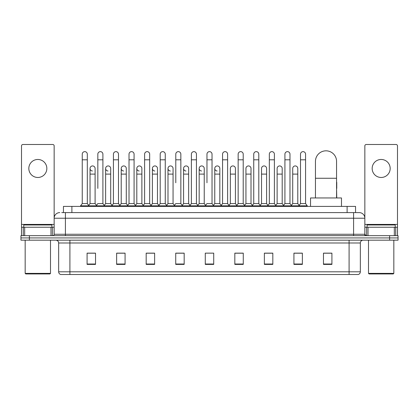 <?xml version="1.0" encoding="UTF-8"?>
<svg xmlns="http://www.w3.org/2000/svg" width="419" height="419" viewBox="0 0 419 419"><rect width="100%" height="100%" fill="white"/><g stroke="black" fill="none" stroke-linecap="round" stroke-linejoin="round"><path stroke-width="0.63" d="M63.447 212.595L63.447 206.405L355.553 206.405L355.553 212.595M61.886 212.595L357.245 212.595M61.755 212.595L65.416 212.595L65.416 218.226L54.156 218.226L54.156 234.263A1.409 1.409 0 0 1 52.752 235.672M59.786 212.595A5.63 5.63 0 0 0 54.156 218.226L54.156 145.901A1.409 1.409 0 0 0 52.752 144.492L22.919 144.492A1.409 1.409 0 0 0 21.51 145.901L21.51 227.229L24.679 227.229L24.679 235.672M359.214 212.595A5.63 5.63 0 0 1 364.844 218.226L353.584 218.226L353.584 212.595L359.13 212.595M394.321 235.672L394.321 227.229L397.49 227.229L397.49 235.672L397.49 145.901A1.409 1.409 0 0 0 396.081 144.492L366.248 144.492A1.409 1.409 0 0 0 364.844 145.901L364.844 234.263L366.248 235.672M29.393 235.672L20.95 235.672L20.95 237.924L29.393 237.924L20.95 237.924L20.95 240.176L29.393 240.176L29.393 237.924L389.607 237.924L29.393 237.924L29.393 235.672L389.607 235.672L389.607 237.924L398.05 237.924L389.607 237.924L389.607 240.176L29.393 240.176M398.05 235.672L398.05 237.924L398.05 235.672L389.607 235.672M360.34 271.805C360.261 273.157 359.586 274.057 358.313 274.508L349.085 274.508L349.085 271.805L360.34 271.805L360.34 242.989A2.813 2.813 0 0 1 363.153 240.176M349.085 274.508L60.687 274.508A2.813 2.813 0 0 1 58.66 271.805L58.66 242.989C58.492 241.281 57.555 240.344 55.847 240.176M331.916 264.405L331.916 253.149L323.473 253.149L323.473 264.405L331.916 264.405M302.366 264.405L302.366 253.149L293.923 253.149L293.923 264.405L302.366 264.405M272.821 264.405L272.821 253.149L264.379 253.149L264.379 264.405L272.821 264.405M243.271 264.405L243.271 253.149L234.829 253.149L234.829 264.405L243.271 264.405M95.527 264.405L95.527 253.149L87.084 253.149L87.084 264.405L95.527 264.405M125.077 264.405L125.077 253.149L116.634 253.149L116.634 264.405L125.077 264.405M154.621 264.405L154.621 253.149L146.179 253.149L146.179 264.405L154.621 264.405M184.171 264.405L184.171 253.149L175.729 253.149L175.729 264.405L184.171 264.405M213.721 264.405L213.721 253.149L205.279 253.149L205.279 264.405L213.721 264.405M398.05 240.176L398.05 237.924L398.05 240.176L389.607 240.176M269.05 253.207L266.882 253.207M300.229 253.207L298.061 253.207M183.302 253.207L181.134 253.149M152.118 253.207L149.95 253.207M120.939 253.207L118.771 253.207M87.084 253.207L95.385 253.207M89.755 253.207L87.592 253.207M237.866 253.149L235.698 253.207M206.687 253.149L212.313 253.149M184.171 253.207L175.729 253.207M154.621 253.207L146.179 253.207M125.077 253.207L116.634 253.207M243.271 253.207L234.829 253.207M272.821 253.207L264.379 253.207M302.366 253.207L293.923 253.207M331.916 253.207L323.473 253.207M37.836 159.466A9.003 9.003 0 0 0 28.827 168.469A9.003 9.003 0 0 0 37.836 177.473A9.003 9.003 0 0 0 46.839 168.469A9.003 9.003 0 0 0 37.836 159.466M50.992 235.672L50.992 227.229L24.679 227.229M50.992 227.229L54.156 227.229M21.51 235.672L21.51 227.229M49.934 273.942L25.732 273.942L25.171 273.382L50.5 273.382L49.934 273.942M25.171 240.176L25.171 273.382M50.5 240.176L50.5 273.382M51.904 227.229L51.904 224.977L23.763 224.977L23.763 227.229M315.455 197.962L315.455 161.378A10.554 10.554 0 0 1 326.008 150.824A10.554 10.554 0 0 1 336.562 161.378A10.554 10.554 0 0 0 326.008 150.824M336.562 197.962L336.562 161.378M341.485 206.405L341.485 197.962L310.531 197.962L310.531 206.405M82.244 159.801L87.309 159.801L87.309 203.592L82.244 203.592L82.244 154.171A2.535 2.535 0 0 1 84.937 151.647A2.535 2.535 0 0 1 87.309 154.171A2.535 2.535 0 0 0 84.937 151.647M82.244 203.592L80.553 205.839L80.553 206.405M87.309 203.592L88.996 205.839L80.553 205.839M97.831 188.393L97.831 159.801L102.901 159.801L102.901 203.592L97.831 203.592L96.145 205.839L88.996 205.839L88.996 206.405M97.831 159.801L97.831 154.171A2.535 2.535 0 0 1 100.523 151.647A2.535 2.535 0 0 1 102.901 154.171A2.535 2.535 0 0 0 100.523 151.647M105.63 203.592L105.63 174.1L110.695 174.1L110.695 203.592L105.63 203.592L104.263 205.41L102.901 203.592L104.588 205.839L96.145 205.839L96.145 206.405M113.423 203.592L113.423 159.801L118.488 159.801L118.488 203.592L113.423 203.592L111.737 205.839L104.588 205.839L104.588 206.405M113.423 159.801L113.423 154.171A2.535 2.535 0 0 1 116.115 151.647A2.535 2.535 0 0 1 118.488 154.171A2.535 2.535 0 0 0 116.115 151.647M118.488 188.393L118.488 203.592L120.18 205.839L111.737 205.839L111.737 206.405M129.015 203.592L129.015 159.801L134.08 159.801L134.08 203.592L129.015 203.592L127.324 205.839L120.18 205.839L120.18 206.405M129.015 159.801L129.015 154.171A2.535 2.535 0 0 1 131.707 151.647A2.535 2.535 0 0 1 134.08 154.171A2.535 2.535 0 0 0 131.707 151.647M134.08 203.592L135.766 205.839L127.324 205.839L127.324 206.405M144.607 203.592L144.607 159.801L149.672 159.801L149.672 203.592L144.607 203.592L142.916 205.839L135.766 205.839L135.766 206.405M144.607 159.801L144.607 154.171A2.535 2.535 0 0 1 147.294 151.647A2.535 2.535 0 0 1 149.672 154.171A2.535 2.535 0 0 0 147.294 151.647M149.672 182.768L149.672 203.592L151.359 205.839L142.916 205.839L142.916 206.405M160.194 203.592L160.194 159.801L165.259 159.801L165.259 203.592L160.194 203.592L158.508 205.839L151.359 205.839L151.359 206.405M160.194 159.801L160.194 154.171A2.535 2.535 0 0 1 162.886 151.647A2.535 2.535 0 0 1 165.259 154.171A2.535 2.535 0 0 0 162.886 151.647M165.259 203.592L166.951 205.839L158.508 205.839L158.508 206.405M175.786 182.768L175.786 159.801L180.851 159.801L180.851 203.592L175.786 203.592L174.1 205.839L166.951 205.839L166.951 206.405M175.786 159.801L175.786 154.171A2.535 2.535 0 0 1 178.478 151.647A2.535 2.535 0 0 1 180.851 154.171A2.535 2.535 0 0 0 178.478 151.647M180.851 182.768L180.851 203.592L182.543 205.839L174.1 205.839L174.1 206.405M191.378 203.592L191.378 159.801L196.443 159.801L196.443 203.592L191.378 203.592L189.687 205.839L182.543 205.839L182.543 206.405M191.378 159.801L191.378 154.171A2.535 2.535 0 0 1 194.07 151.647A2.535 2.535 0 0 1 196.443 154.171A2.535 2.535 0 0 0 194.07 151.647M196.443 203.592L198.129 205.839L189.687 205.839L189.687 206.405M206.965 182.768L206.965 159.801L212.035 159.801L212.035 203.592L206.965 203.592L205.279 205.839L198.129 205.839L198.129 206.405M206.965 159.801L206.965 154.171A2.535 2.535 0 0 1 209.657 151.647A2.535 2.535 0 0 1 212.035 154.171A2.535 2.535 0 0 0 209.657 151.647M212.035 203.592L213.721 205.839L205.279 205.839L205.279 206.405M219.828 203.592L219.828 174.1L214.764 174.1L214.764 203.592L219.828 203.592L221.195 205.41L222.557 203.592L222.557 159.801L227.622 159.801L227.622 203.592L222.557 203.592L220.871 205.839L213.721 205.839L213.721 206.405M222.557 159.801L222.557 154.171A2.535 2.535 0 0 1 225.249 151.647A2.535 2.535 0 0 1 227.622 154.171A2.535 2.535 0 0 0 225.249 151.647M230.35 203.592L230.35 174.1L235.42 174.1L235.42 203.592L230.35 203.592L228.989 205.41L227.622 203.592L229.313 205.839L220.871 205.839L220.871 206.405M235.42 203.592L236.782 205.41L238.149 203.592L238.149 159.801L243.214 159.801L243.214 203.592L238.149 203.592L236.457 205.839L229.313 205.839L229.313 206.405M238.149 159.801L238.149 154.171A2.535 2.535 0 0 1 240.841 151.647A2.535 2.535 0 0 1 243.214 154.171A2.535 2.535 0 0 0 240.841 151.647M245.943 203.592L245.943 174.1L251.007 174.1L251.007 203.592L245.943 203.592L244.581 205.41L243.214 203.592L244.9 205.839L236.457 205.839L236.457 206.405M251.007 203.592L252.374 205.41L253.741 203.592L253.741 159.801L258.806 159.801L258.806 203.592L253.741 203.592L252.049 205.839L244.9 205.839L244.9 206.405M253.741 159.801L253.741 154.171A2.535 2.535 0 0 1 256.433 151.647A2.535 2.535 0 0 1 258.806 154.171A2.535 2.535 0 0 0 256.433 151.647M261.535 203.592L261.535 174.1L266.599 174.1L266.599 203.592L261.535 203.592L260.168 205.41L258.806 203.592L260.492 205.839L252.049 205.839L252.049 206.405M266.599 203.592L267.966 205.41L269.328 203.592L269.328 159.801L274.393 159.801L274.393 203.592L269.328 203.592L267.641 205.839L260.492 205.839L260.492 206.405M269.328 159.801L269.328 154.171A2.535 2.535 0 0 1 272.02 151.647A2.535 2.535 0 0 1 274.393 154.171A2.535 2.535 0 0 0 272.02 151.647M277.127 203.592L277.127 174.1L282.191 174.1L282.191 203.592L277.127 203.592L275.76 205.41L274.393 203.592L276.084 205.839L267.641 205.839L267.641 206.405M282.191 203.592L283.553 205.41L284.92 203.592L284.92 159.801L289.985 159.801L289.985 203.592L284.92 203.592L283.234 205.839L276.084 205.839L276.084 206.405M284.92 159.801L284.92 154.171A2.535 2.535 0 0 1 287.612 151.647A2.535 2.535 0 0 1 289.985 154.171A2.535 2.535 0 0 0 287.612 151.647M292.713 203.592L292.713 174.1L297.783 174.1L297.783 203.592L292.713 203.592L291.352 205.41L289.985 203.592L291.676 205.839L283.234 205.839L283.234 206.405M300.512 203.592L300.512 159.801L305.577 159.801L305.577 203.592L300.512 203.592L298.82 205.839L291.676 205.839L291.676 206.405M300.512 159.801L300.512 154.171A2.535 2.535 0 0 1 303.204 151.647A2.535 2.535 0 0 1 305.577 154.171A2.535 2.535 0 0 0 303.204 151.647M305.577 203.592L307.263 205.839L298.82 205.839L298.82 206.405M307.263 205.839L307.263 206.405M92.41 170.999A2.535 2.535 0 0 1 90.038 168.469A2.535 2.535 0 0 1 92.73 165.94A2.535 2.535 0 0 1 95.103 168.469L95.103 174.1L90.038 174.1L90.038 168.469M95.103 174.1L95.103 203.592L90.038 203.592L90.038 174.1M90.038 203.592L88.671 205.41M95.103 203.592L96.47 205.41M108.002 170.999A2.535 2.535 0 0 1 105.63 168.469A2.535 2.535 0 0 1 108.322 165.94A2.535 2.535 0 0 1 110.695 168.469L110.695 174.1M110.695 203.592L112.062 205.41M123.595 170.999A2.535 2.535 0 0 1 121.217 168.469A2.535 2.535 0 0 1 123.909 165.94A2.535 2.535 0 0 1 126.287 168.469L126.287 174.1L121.217 174.1L121.217 168.469M126.287 174.1L126.287 203.592L121.217 203.592L121.217 174.1M121.217 203.592L119.855 205.41M126.287 203.592L127.648 205.41M139.181 170.999A2.535 2.535 0 0 1 136.809 168.469A2.535 2.535 0 0 1 139.501 165.94A2.535 2.535 0 0 1 141.873 168.469L141.873 174.1L136.809 174.1L136.809 168.469M141.873 174.1L141.873 203.592L136.809 203.592L136.809 174.1M136.809 203.592L135.447 205.41M141.873 203.592L143.24 205.41M154.773 170.999A2.535 2.535 0 0 1 152.401 168.469A2.535 2.535 0 0 1 155.093 165.94A2.535 2.535 0 0 1 157.465 168.469L157.465 174.1L152.401 174.1L152.401 168.469M157.465 174.1L157.465 203.592L152.401 203.592L152.401 174.1M152.401 203.592L151.034 205.41M157.465 203.592L158.832 205.41M170.365 170.999A2.535 2.535 0 0 1 167.993 168.469A2.535 2.535 0 0 1 170.685 165.94A2.535 2.535 0 0 1 173.057 168.469L173.057 174.1L167.993 174.1L167.993 168.469M173.057 174.1L173.057 203.592L167.993 203.592L167.993 174.1M167.993 203.592L166.626 205.41M173.057 203.592L174.419 205.41M185.957 170.999A2.535 2.535 0 0 1 183.58 168.469A2.535 2.535 0 0 1 186.272 165.94A2.535 2.535 0 0 1 188.65 168.469L188.65 174.1L183.58 174.1L183.58 168.469M188.65 174.1L188.65 203.592L183.58 203.592L183.58 174.1M183.58 203.592L182.218 205.41M188.65 203.592L190.011 205.41M201.544 170.999A2.535 2.535 0 0 1 199.172 168.469A2.535 2.535 0 0 1 201.864 165.94A2.535 2.535 0 0 1 204.236 168.469L204.236 174.1L199.172 174.1L199.172 168.469M204.236 174.1L204.236 203.592L199.172 203.592L199.172 174.1M199.172 203.592L197.805 205.41M204.236 203.592L205.603 205.41M217.136 170.999A2.535 2.535 0 0 1 214.764 168.469A2.535 2.535 0 0 1 217.456 165.94A2.535 2.535 0 0 1 219.828 168.469L219.828 174.1M214.764 203.592L213.397 205.41M230.35 174.1L230.35 168.469A2.535 2.535 0 0 1 233.043 165.94A2.535 2.535 0 0 1 235.42 168.469L235.42 174.1M245.943 174.1L245.943 168.469A2.535 2.535 0 0 1 248.635 165.94A2.535 2.535 0 0 1 251.007 168.469L251.007 174.1M261.535 174.1L261.535 168.469A2.535 2.535 0 0 1 264.227 165.94A2.535 2.535 0 0 1 266.599 168.469L266.599 174.1M277.127 174.1L277.127 168.469A2.535 2.535 0 0 1 279.819 165.94A2.535 2.535 0 0 1 282.191 168.469L282.191 174.1M292.713 174.1L292.713 168.469A2.535 2.535 0 0 1 295.405 165.94A2.535 2.535 0 0 1 297.783 168.469L297.783 174.1M297.783 203.592L299.145 205.41M336.756 197.962L336.562 188.393M336.562 181.788A2.535 2.535 0 0 1 336.756 182.768L336.756 188.393M381.164 159.466A9.003 9.003 0 0 0 372.161 168.469A9.003 9.003 0 0 0 381.164 177.473A9.003 9.003 0 0 0 390.173 168.469A9.003 9.003 0 0 0 381.164 159.466M394.321 227.229L368.008 227.229L368.008 235.672M364.844 227.229L368.008 227.229M364.844 235.672L364.844 234.263L353.584 234.263L353.584 218.226L65.416 218.226L65.416 234.263L353.584 234.263L353.584 235.672M393.268 273.942L369.066 273.942L368.5 273.382L393.829 273.382L393.268 273.942M368.5 240.176L368.5 273.382M393.829 240.176L393.829 273.382M395.237 227.229L395.237 224.977L367.096 224.977L367.096 227.229M71.89 212.595L71.89 206.405M347.11 212.595L347.11 206.405M65.416 235.672L65.416 234.263L54.156 234.263M349.085 240.176L349.085 242.989L58.66 242.989M360.34 242.989L349.085 242.989L349.085 271.805L69.915 271.805L69.915 274.508M58.66 271.805L69.915 271.805L69.915 240.176M213.721 264.012L205.279 264.012M184.171 264.012L175.729 264.012M154.621 264.012L146.179 264.012M125.077 264.012L116.634 264.012M95.527 264.012L87.084 264.012M243.271 264.012L234.829 264.012M272.821 264.012L264.379 264.012M302.366 264.012L293.923 264.012M331.916 264.012L323.473 264.012M54.156 224.416L21.51 224.416M54.135 234.509L54.135 227.229M52.375 227.229L52.375 235.672M21.537 227.229L21.537 235.672M23.291 235.672L23.291 227.229M315.455 178.264L336.562 178.264M397.49 224.416L364.844 224.416M397.463 235.672L397.463 227.229M395.709 227.229L395.709 235.672M364.865 227.229L364.865 234.509M366.625 235.672L366.625 227.229M87.309 159.801L87.309 154.171M102.901 159.801L102.901 154.171M118.488 159.801L118.488 154.171M134.08 159.801L134.08 154.171M149.672 159.801L149.672 154.171M165.259 159.801L165.259 154.171M180.851 159.801L180.851 154.171M196.443 159.801L196.443 154.171M212.035 159.801L212.035 154.171M227.622 159.801L227.622 154.171M243.214 159.801L243.214 154.171M258.806 159.801L258.806 154.171M274.393 159.801L274.393 154.171M289.985 159.801L289.985 154.171M305.577 159.801L305.577 154.171M105.63 174.1L105.63 168.469M214.764 174.1L214.764 168.469M144.607 188.393L144.607 182.768M160.194 188.393L160.194 182.768M165.259 188.393L165.259 182.768"/></g></svg>
